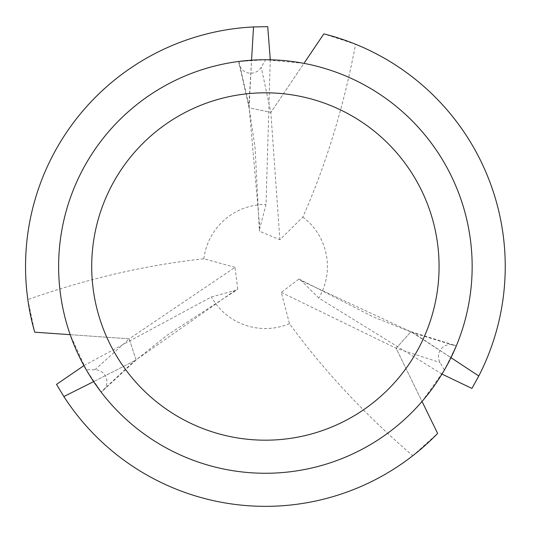 <?xml version="1.0" encoding="UTF-8"?>
<svg xmlns="http://www.w3.org/2000/svg" width="533" height="533" viewBox="0 0 533 533"><rect width="100%" height="100%" fill="white"/><g stroke="black" fill="none" stroke-linecap="round" stroke-linejoin="round"><path stroke-width="0.4" stroke-dasharray="2.67 2" d="M83.934 365.618L211.361 296.974L235.02 290.492L237.785 289.339L235.02 267.319L129.226 338.835L70.189 334.671A206.764 206.764 0 0 1 251.563 60.196L249.071 107.779L270.857 112.41L303.957 63.36A206.764 206.764 0 0 1 450.971 357.676L411.01 331.726L396.106 348.282L422.036 401.469A206.764 206.764 0 0 1 93.641 381.628L136.102 359.995L129.213 338.815L70.189 334.671L86.239 369.729L94.894 369.762A11.992 11.992 40 0 1 101.09 392.028L86.239 369.729M453.616 344.971L411.01 331.719L396.106 348.282L422.036 401.469L444.369 370.042L456.255 346.024A11.992 11.992 -80 0 0 440.071 362.527L444.369 370.042M270.284 59.789L266.02 204.472L259.804 228.197L248.918 104.928L249.071 107.779L270.857 112.41L303.957 63.36L265.574 59.736L238.831 61.448A11.992 11.992 160 0 0 261.217 67.211L265.574 59.736M235.02 267.319L203.846 258.778C146.249 264.994 87.572 278.579 27.829 299.526A239.85 239.85 0 0 1 267.726 26.663M203.846 258.778A62.028 62.028 0 0 1 266.02 204.472M441.964 374.086L318.801 298.054L301.358 280.811L298.98 278.992L281.291 292.397L289.479 323.664C323.664 370.435 364.765 414.461 412.782 455.722A239.85 239.85 0 0 1 56.518 384.4M412.782 455.722L437.62 433.429M289.479 323.664A62.028 62.028 0 0 1 211.361 296.974M27.829 299.526L34.712 332.192M94.894 369.762L129.226 338.835L136.102 359.995L93.641 381.628M259.804 228.197L259.418 231.169L279.872 239.783L302.851 217.058C326.269 164.071 343.845 106.467 355.571 44.246L323.844 33.879M238.884 61.442L248.918 104.928L251.563 60.196M298.98 278.992L373.713 317.108L413.561 333.018L450.971 357.676M355.571 44.246A239.85 239.85 0 0 1 471.932 388.444M302.851 217.058A62.028 62.028 0 0 1 318.801 298.054M235.02 290.492L133.703 361.554L101.063 391.988M279.872 239.783L270.837 112.41L261.217 67.211M281.291 292.397L396.119 348.262L440.071 362.527M301.358 280.811L413.561 333.018L456.235 346.07M103.329 390.269L136.102 359.995L167.402 335.004L237.785 289.339M239.237 64.26L249.064 107.786L255.06 147.388L259.418 231.169"/><path stroke-width="0.8" d="M265.394 92.815A173.685 173.685 0 0 1 439.079 266.5A173.685 173.685 0 0 1 265.394 440.185A173.685 173.685 0 0 1 91.709 266.5A173.685 173.685 0 0 1 265.394 92.815M265.394 59.736A206.764 206.764 0 0 1 472.158 266.5A206.764 206.764 0 0 1 265.394 473.264A206.764 206.764 0 0 1 58.623 266.5A206.764 206.764 0 0 1 265.394 59.736M456.255 346.024L450.971 357.676L478.787 375.998L471.932 388.444L441.964 374.086M101.09 392.028L93.641 381.628L63.867 396.559L56.518 384.4L83.934 365.618M238.831 61.448L251.563 60.196L253.521 26.943L267.726 26.663L270.284 59.789M422.036 401.469L437.62 433.429A239.85 239.85 0 0 1 63.867 396.559M253.521 26.943A239.85 239.85 0 0 0 34.712 332.192L70.189 334.671M478.787 375.998A239.85 239.85 0 0 0 323.844 33.879L303.957 63.36"/></g></svg>
